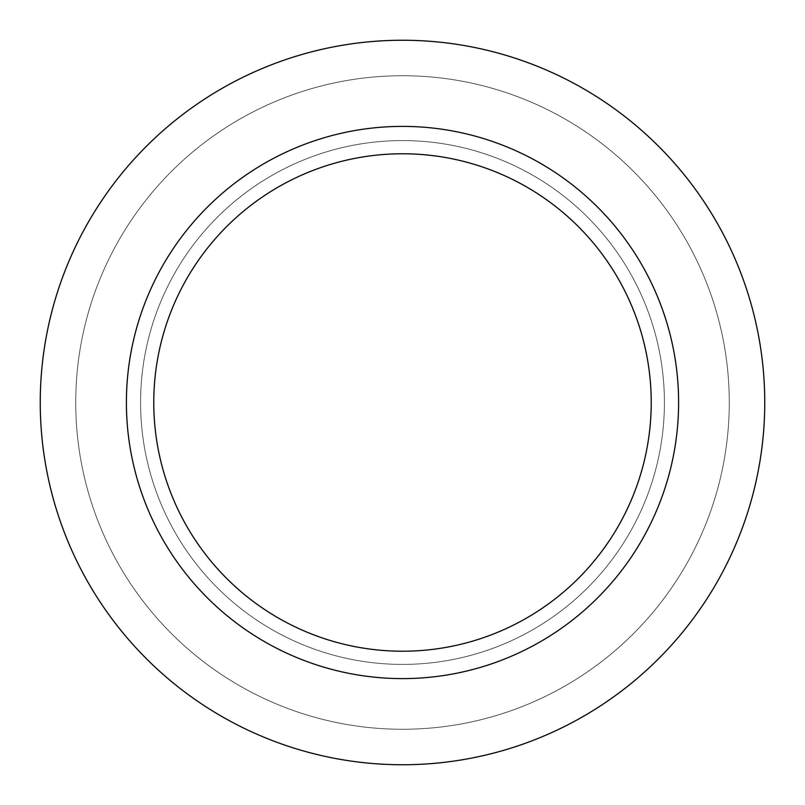 <?xml version="1.0" encoding="UTF-8"?>
<svg xmlns="http://www.w3.org/2000/svg" width="805" height="805" viewBox="0 0 805 805"><rect width="100%" height="100%" fill="white"/><g stroke="black" fill="none" stroke-linecap="round" stroke-linejoin="round"><path stroke-width="0.6" stroke-dasharray="4.03 3.02" d="M402.5 140.583A261.917 261.917 0 0 1 664.417 402.5A261.917 261.917 0 0 1 402.5 664.417A261.917 261.917 0 0 1 140.583 402.5A261.917 261.917 0 0 1 402.5 140.583A261.917 261.917 0 0 1 664.417 402.5A261.917 261.917 0 0 1 402.5 664.417A261.917 261.917 0 0 1 140.583 402.5A261.917 261.917 0 0 1 402.5 140.583A261.917 261.917 0 0 1 664.417 402.5A261.917 261.917 0 0 1 402.5 664.417A261.917 261.917 0 0 1 140.583 402.5A261.917 261.917 0 0 1 402.5 140.583A261.917 261.917 0 0 1 664.417 402.5A261.917 261.917 0 0 1 402.5 664.417A261.917 261.917 0 0 1 140.583 402.5A261.917 261.917 0 0 1 402.5 140.583M402.5 75.73A326.77 326.77 0 0 1 729.27 402.5A326.77 326.77 0 0 1 402.5 729.27A326.77 326.77 0 0 1 75.73 402.5A326.77 326.77 0 0 1 402.5 75.73A326.77 326.77 0 0 1 729.27 402.5A326.77 326.77 0 0 1 402.5 729.27A326.77 326.77 0 0 1 75.73 402.5A326.77 326.77 0 0 1 402.5 75.73M402.5 126.395A276.105 276.105 0 0 1 678.605 402.5A276.105 276.105 0 0 1 402.5 678.605A276.105 276.105 0 0 1 126.395 402.5A276.105 276.105 0 0 1 402.5 126.395M402.5 40.25A362.25 362.25 0 0 1 764.75 402.5A362.25 362.25 0 0 1 402.5 764.75A362.25 362.25 0 0 1 40.25 402.5A362.25 362.25 0 0 1 402.5 40.25"/><path stroke-width="1.21" d="M402.5 40.25A362.25 362.25 0 0 1 764.75 402.5A362.25 362.25 0 0 1 402.5 764.75A362.25 362.25 0 0 1 40.25 402.5A362.25 362.25 0 0 1 402.5 40.25A362.25 362.25 0 0 1 764.75 402.5A362.25 362.25 0 0 1 402.5 764.75A362.25 362.25 0 0 1 40.25 402.5A362.25 362.25 0 0 1 402.5 40.25M402.5 126.395A276.105 276.105 0 0 1 678.605 402.5A276.105 276.105 0 0 1 402.5 678.605A276.105 276.105 0 0 1 126.395 402.5A276.105 276.105 0 0 1 402.5 126.395M402.5 153.775A248.725 248.725 0 0 1 651.225 402.5A248.725 248.725 0 0 1 402.5 651.225A248.725 248.725 0 0 1 153.775 402.5A248.725 248.725 0 0 1 402.5 153.775"/></g></svg>
